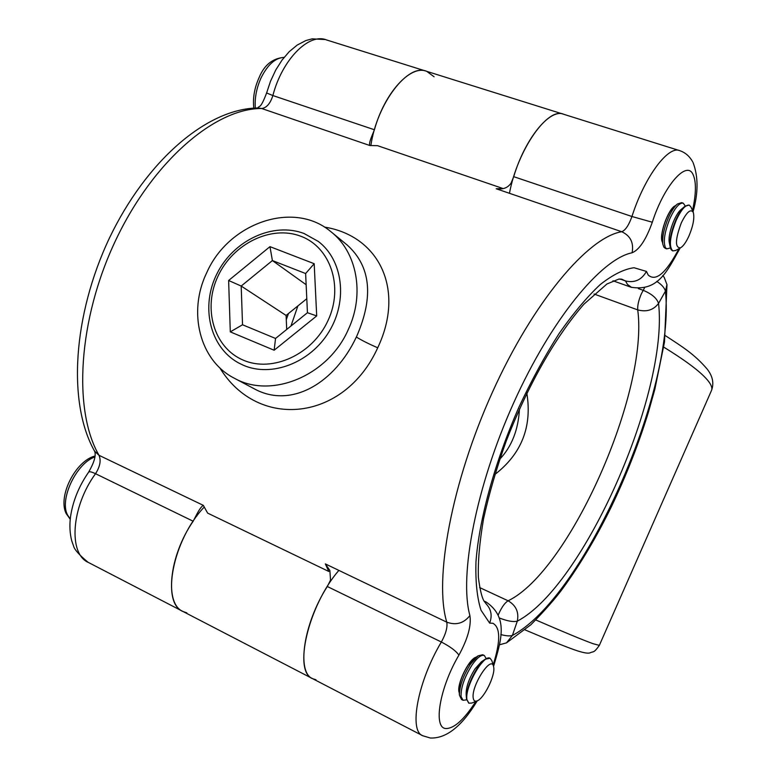 <?xml version="1.0" encoding="UTF-8"?>
<svg xmlns="http://www.w3.org/2000/svg" width="777" height="777" viewBox="0 0 777 777"><rect width="100%" height="100%" fill="white"/><g stroke="black" fill="none" stroke-linecap="round" stroke-linejoin="round"><path stroke-width="1.17" d="M500.815 634.556C506.148 635.965 510.003 636.266 512.402 635.431L506.507 642.861L530.866 624.757C544.93 610.44 555.681 598.173 563.131 587.975C580.429 564.18 596.522 537.072 611.402 506.653C626.068 476 638.354 444.697 648.251 412.742L654.836 389.306L664.481 342.133L666.967 284.644L665.403 291.22C664.656 287.956 661.771 284.673 656.769 281.371M526.835 393.123C532.255 426.719 521.571 453.855 494.794 474.524M204.205 507.099C172.737 539.792 160.577 603.224 183.119 611.548C164.277 604.04 168.978 556.089 193.172 521.231L95.522 473.708C71.154 506.954 68.104 554.108 88.539 562.529L182.605 611.285M338.879 570.396C308.246 605.487 292.793 672.027 312.752 678.739L315.996 679.768M196.872 515.996L196.338 515.141C199.145 509.683 201.476 506.419 203.331 505.361L207.634 513.111L328.817 571.474L325.349 563.908L446.775 622.163C433.838 579.768 451.447 482.847 492.356 392.375C533.168 301.806 588.024 237.189 621.717 231.721L496.202 188.762L500.932 188.908C505.176 188.675 508.546 186.752 511.062 183.139L513.704 176.67C525.155 138.267 550.155 107.974 563.82 114.326C547.999 106.381 517.599 149.572 509.45 193.298M425.524 70.969L326.544 39.948C308.984 32.537 282.177 59.499 272.873 95.552L374.417 129.759C384.605 92.706 410.722 64.355 426.719 71.348C408.216 62.723 377.049 103.098 370.872 145.493M479.603 587.548L508.119 600.796C516.054 605.458 519.114 612.247 517.297 621.144C513.315 622.163 507.313 621.105 499.3 617.948M638.383 288.607L643.133 290.297C651.68 293.823 656.827 298.193 658.556 303.409C653.486 310.072 646.542 312.228 637.723 309.887L594.016 294.007M234.265 378.185C271.212 399.291 328.176 375.845 348.242 329.652C365.054 294.114 356.973 251.738 330.652 231.497C293.512 200.184 228.448 222.96 206.74 272.688C187.607 311.888 199.543 360.596 234.265 378.185L253.982 388.665C291.501 409.45 335.042 382.459 356.352 337.024L356.964 335.703C373.844 296.523 370.639 266.346 347.348 245.153L331.915 232.527M324.388 227.078C378.923 235.713 405.477 289.316 377.709 347.805C344.347 421.552 257.993 430.516 219.765 367.774M493.133 664.976C500.582 641.472 500.524 627.583 492.958 623.309L489.636 623.086C492.375 615.86 491.287 609.537 486.353 604.108L483.964 600.961C481.808 597.319 479.943 589.5 478.389 577.505C477.816 561.956 479.535 542.385 483.556 518.783C488.995 494.007 496.561 468.055 506.274 440.938C527.632 386.198 554.72 337.606 583.886 304.215L606.944 283.984L618.9 279.06L622.843 279.623L621.309 279.069L625.475 280.934C634.615 283.119 641.598 279.943 646.445 271.416L648.193 275.039C655.837 281.896 666.083 273.115 678.933 248.698M186.83 612.849L183.119 611.548L312.305 678.506M620.007 278.982L625.475 280.934L627.428 284.372L631.584 287.432M422.329 735.528L312.752 678.739C296.319 672.6 303.467 623.63 327.302 586.509L330.516 580.108L329.875 570.473L325.349 563.908M496.202 188.762L503.078 188.539L377.554 145.678L369.881 145.532C369.075 144.376 369.745 141.181 371.892 135.956L372.775 136.024M562.791 114.005L426.719 71.348L434.081 76.758M662.48 242.298C658.401 236.266 668.356 208.071 675.427 205.711M459.265 692.725C455.924 685.702 468.774 658.76 476.204 657.138M374.417 129.759L371.892 135.956M196.338 515.141L193.172 521.231M275.553 338.461L307.439 312.723L305.623 273.533L272.387 260.567L241.191 286.053L242.531 324.767L275.553 338.461L274.135 350.233L230.293 331.876L242.531 324.767M286.703 329.458L286.101 315.452L241.191 286.053L228.623 280.497L269.969 246.649L314.19 263.714L316.695 315.928L274.135 350.233M306.138 284.722L272.387 260.567L269.969 246.649M286.101 315.452L306.789 298.718M307.439 312.723L316.695 315.928M305.623 273.533L314.19 263.714M477.127 700.893C474.961 701.728 473.669 700.796 473.232 698.105C470.959 686.353 490.977 655.06 493.492 666.2L493.754 667.462C495.202 675.883 483.906 698.649 477.127 700.893L471.794 703.068L468.929 703.204L466.958 699.679C464.423 687.694 483.595 653.69 490.151 658.323L491.909 660.78M468.686 703.078L466.482 698.795C466.482 689.801 470.172 679.419 477.554 667.657L485.207 659.207L489.966 658.245M466.453 698.416L466.132 694.036C466.132 686.713 469.123 678.272 475.126 668.715L481.371 661.839L485.207 659.207M466.627 699.863L463.102 700.291L461.101 696.746C460.722 687.839 464.374 677.253 472.057 664.966C477.214 657.653 481.293 654.496 484.304 655.487L486.237 658.575M463.102 700.291L461.538 699.504L459.44 695.162C459.45 686.159 463.131 675.835 470.473 664.189L478.069 655.856L482.74 654.729L484.304 655.487M459.411 694.764L459.11 690.452C459.12 683.109 462.111 674.718 468.075 665.267L474.271 658.478L478.069 655.856M675.747 250.437L672.804 250.922C668.706 246.736 669.871 236.451 676.301 220.066C681.293 209.499 685.635 204.536 689.316 205.167L691.083 207.216L693.191 212.189M672.61 250.854L671.095 249.64L670.162 246.989C669.337 239.996 671.241 230.973 675.883 219.93C678.826 213.432 681.808 208.906 684.819 206.342L689.073 205.089M688.995 235.897C686.081 242.269 683.245 246.251 680.477 247.853C674.883 247.853 675.155 239.549 681.283 222.941C686.674 211.995 690.675 208.489 693.288 212.412C694.677 217.803 693.239 225.631 688.995 235.897M670.386 247.97L666.783 248.863L665.471 247.708C663.004 241.715 664.568 231.818 670.172 218.026C675.164 207.478 679.516 202.535 683.236 203.176L685.285 205.983M665.394 248.378L663.859 247.154L662.878 244.396C662.043 237.393 663.937 228.419 668.531 217.473C671.445 211.062 674.407 206.575 677.408 204.001L681.614 202.642L682.983 203.088M662.072 240.161L662.033 239.947C660.275 232.265 667.657 211.684 673.844 207.08L676.942 204.409M669.347 242.725L669.298 242.502C667.521 234.858 675.028 213.986 681.215 209.431L684.362 206.731M535.848 619.978C564.481 632.381 583.595 640.297 593.172 643.735L599.349 645.376C593.677 653.447 593.531 651.194 590.248 652.738C588.616 653.651 584.391 653.039 577.573 650.903C568.026 647.727 550.524 640.724 525.048 629.885M707.604 369.667C712.8 376.563 714.102 383.498 711.499 390.481C712.46 388.325 711.509 385.334 708.643 381.507C702.243 373.067 687.276 361.606 663.723 347.115M297.873 305.934L290.957 326.029M498.261 615.015L499.048 613.131C502.029 606.73 505.06 602.622 508.119 600.796C569.638 571.153 648.882 391.521 637.723 309.887C637.412 305.604 638.607 300.291 641.307 293.939L644.512 287.869M512.402 635.431C584.566 597.163 676.155 388.782 665.403 291.22L658.556 303.409C668.774 392.977 583.576 586.625 517.297 621.144L512.402 635.431M377.709 347.805C368.531 343.793 361.412 340.2 356.352 337.024M369.881 145.532L261.732 108.518C266.628 107.818 270.338 103.496 272.873 95.552L266.608 92.968C260.392 109.421 259.557 105.254 257.673 107.974M484.256 601.466L486.266 602.088C508.954 617.783 501.01 640.811 493.56 666.413M513.704 176.67L631.944 216.501C628.816 225.262 625.407 230.342 621.717 231.721C630.487 235.79 633.945 242.812 632.089 252.778C601.223 258.896 551.165 319.415 513.616 402.991C475.98 486.48 458.935 575.874 469.9 615.578C471.435 625.66 467.773 638.849 458.906 655.157C439.549 687.762 432.828 728.505 446.056 728.535C454.312 728.457 464.248 719.415 475.874 701.398M692.501 210.557C696.192 193.735 696.367 181.701 693.026 174.466C686.674 159.877 663.976 185.664 652.311 222.232L631.944 216.501C644.521 176.971 668.424 144.959 679.924 150.719C685.343 152.583 689.597 156.284 692.696 161.83M477.243 700.835C461.926 726.272 446.299 738.665 430.361 738.014L422.707 735.732C408.537 730.866 417.909 681.108 441.355 642.016L327.302 586.509M87.995 562.247C79.235 554.924 74.456 549.582 73.64 546.221L71.766 540.928C69.833 533.527 69.415 525.514 70.503 516.88C72.824 501.175 78.865 486.266 88.627 472.163C89.277 471.318 91.579 471.833 95.522 473.708C100.058 466.627 101.214 460.489 99.009 455.303L94.561 451.136C67.278 402.972 72.912 315.112 109.508 237.888C146.397 160.926 206.653 108.576 257.935 107.974L261.732 108.518C215.617 108.071 153.341 160.635 115.715 240.219C77.933 319.687 72.883 410.305 99.009 455.303L203.331 505.361M489.636 623.086L481.041 610.266C477.078 597.882 475.388 581.74 475.971 561.82C479.118 519.308 494.871 461.761 518.958 407.129C531.536 380.341 544.891 355.866 558.993 333.692C573.164 313.442 586.888 297.086 600.145 284.635C612.81 274.679 624.106 269.046 634.022 267.735L646.445 271.416M632.089 252.778C639.345 249.805 646.085 239.627 652.311 222.232M469.9 615.578C463.772 623.339 456.07 625.534 446.775 622.163C447.649 627.204 445.843 633.818 441.355 642.016C450.272 646.649 456.118 651.029 458.906 655.157M304.39 233.683L318.347 241.462C342.832 259.994 348.067 300.534 329.098 331.575C310.402 362.781 271.61 377.632 243.337 365.239L238.549 362.908C209.401 347.008 200.349 305.74 217.298 273.077C233.867 240.219 273.154 221.727 304.098 233.518L318.347 241.462M243.182 360.101C272.28 372.931 312.665 354.487 328.04 320.493C343.871 286.684 330.458 247.067 300.699 236.208C271.163 224.854 232.935 243.716 217.978 276.214C202.593 308.547 213.85 347.766 243.182 360.101M230.293 331.876L228.623 280.497M94.911 456.934C76.457 463.179 59.295 499.174 67.414 514.782L70.241 519.065M284.061 57.44C275.466 57.721 267.832 64.472 261.15 77.69C256.517 87.927 254.574 98.048 255.322 108.042M666.967 284.644L664.15 277.243L662.752 275.582M499.504 644.784L506.507 642.861M519.463 408.945C518.346 429.778 511.761 446.561 499.698 459.285M599.349 645.376L711.499 390.481M286.286 319.638L288.471 313.539M707.255 369.192C694.424 354.127 682.614 346.96 665.374 335.645M325.223 39.53L312.16 38.85L305.866 40.55L297.183 45.076L289.219 51.67L282.041 60.082L275.757 70.008L270.561 81.119L266.608 92.968M693.055 162.529C698.368 176.573 698.358 193.007 693.035 211.83M680.157 248.028C667.482 270.406 658.605 291.802 631.031 287.228L612.975 280.779M483.993 601.029L486.266 602.088M563.82 114.326L679.04 150.447M88.627 472.163C94.124 462.606 96.163 455.701 94.736 451.437M493.492 666.2L491.851 660.605M95.017 456.021C75.66 460.81 57.663 496.134 66.094 513.403M70.231 519.23L66.171 513.568M680.477 247.853L675.407 250.621M666.783 248.863L665.17 248.31M253.807 108.12C252.68 98.077 254.448 87.879 259.13 77.535M259.139 77.506C264.229 65.074 272.552 58.353 284.129 57.362M662.033 239.947L662.878 244.396M669.298 242.502L670.162 246.989"/></g></svg>
